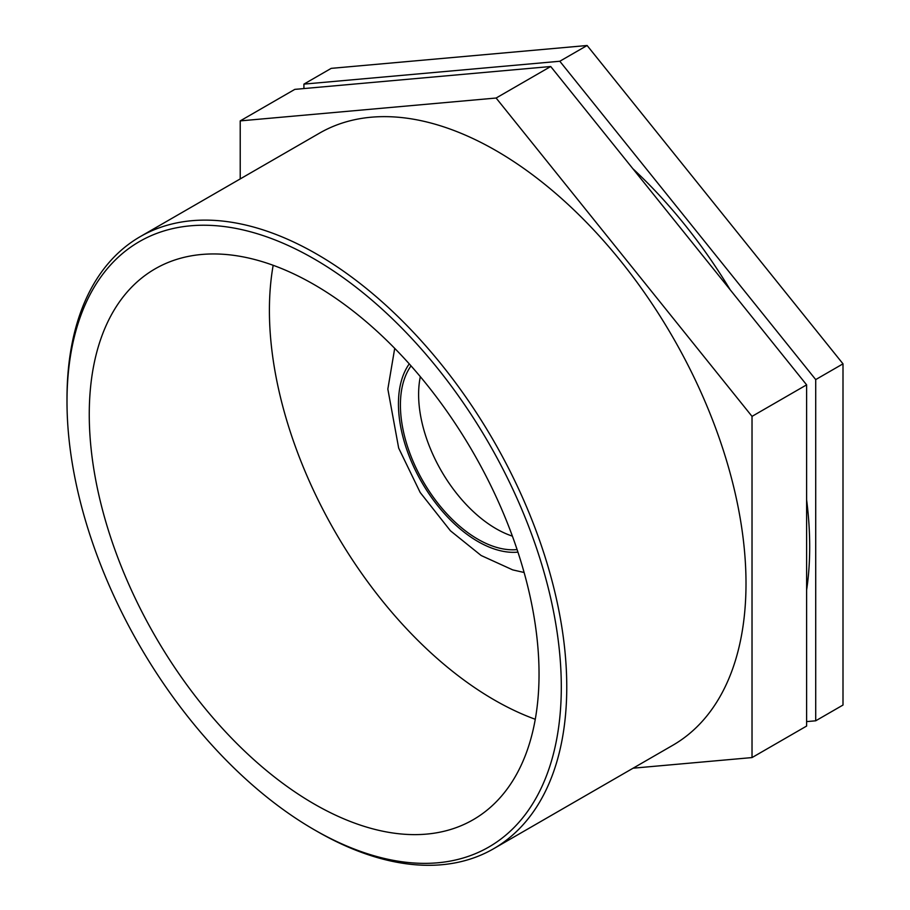 <?xml version="1.0" encoding="UTF-8"?>
<svg xmlns="http://www.w3.org/2000/svg" width="910" height="910" viewBox="0 0 910 910"><rect width="100%" height="100%" fill="white"/><g stroke="black" fill="none" stroke-linecap="round" stroke-linejoin="round"><path stroke-width="1.36" d="M411.036 365.877A109.621 63.291 -120 0 0 400.411 404.984A109.621 63.291 -120 0 0 439.382 505.141A109.621 63.291 -120 0 0 517.096 549.583M303.917 88.554L303.917 84.118L331.206 68.364L587.109 45.5L843.001 363.841L843.001 705.045L815.713 720.8L806.613 721.607M303.917 84.118L559.809 61.254L815.713 379.595L843.001 363.841M815.713 379.595L815.713 720.8M559.809 61.254L587.109 45.5M240.217 178.917L240.217 120.894L294.817 89.373L550.709 66.51L806.613 384.85L752.024 416.37L752.024 757.575L806.613 726.055L806.613 384.85M752.024 757.575L633.11 768.188M240.217 120.894L496.121 98.03L550.709 66.51M496.121 98.03L752.024 416.37M314.143 829.681L316.873 831.251A353.387 204.033 -120 0 0 493.573 848.757A353.387 204.033 -120 0 0 566.759 686.982A353.387 204.033 -120 0 0 412.503 331.354A353.387 204.033 -120 0 0 140.185 236.668A353.387 204.033 -120 0 0 66.999 398.443L66.999 401.594A349.531 201.804 60 0 1 314.143 258.906A349.531 201.804 60 0 1 561.299 686.982A349.531 201.804 60 0 1 314.143 829.681A349.531 201.804 60 0 1 66.999 401.594M493.573 848.757L672.808 745.267A353.387 204.033 -120 0 0 746.007 583.503A353.387 204.033 -120 0 0 591.75 227.864A353.387 204.033 -120 0 0 319.433 133.19L140.185 236.668M539.038 674.128A318.045 183.627 -120 0 0 400.207 354.058A318.045 183.627 -120 0 0 155.121 268.848A318.045 183.627 -120 0 0 89.26 414.448A318.045 183.627 -120 0 0 228.08 734.518A318.045 183.627 -120 0 0 473.166 819.728A318.045 183.627 -120 0 0 539.038 674.128M806.613 590.124A353.387 204.033 -120 0 0 809.695 546.728A353.387 204.033 -120 0 0 806.613 499.772M730.252 289.869A353.387 204.033 -120 0 0 632.837 168.68M273.171 265.299A318.045 183.627 -120 0 0 269.406 310.435A318.045 183.627 -120 0 0 535.273 719.275M420.329 376.683A109.621 63.291 -120 0 0 418.611 394.474A109.621 63.291 -120 0 0 512.398 536.138M517.938 552.131A112.396 64.894 60 0 1 438.324 506.449A112.396 64.894 60 0 1 398.443 403.847A112.396 64.894 60 0 1 409.261 363.875M394.712 348.348L387.842 389.07L398.671 448.084L420.181 492.492L450.45 530.803L481.14 555.51L512.717 569.887L524.115 572.492"/></g></svg>
